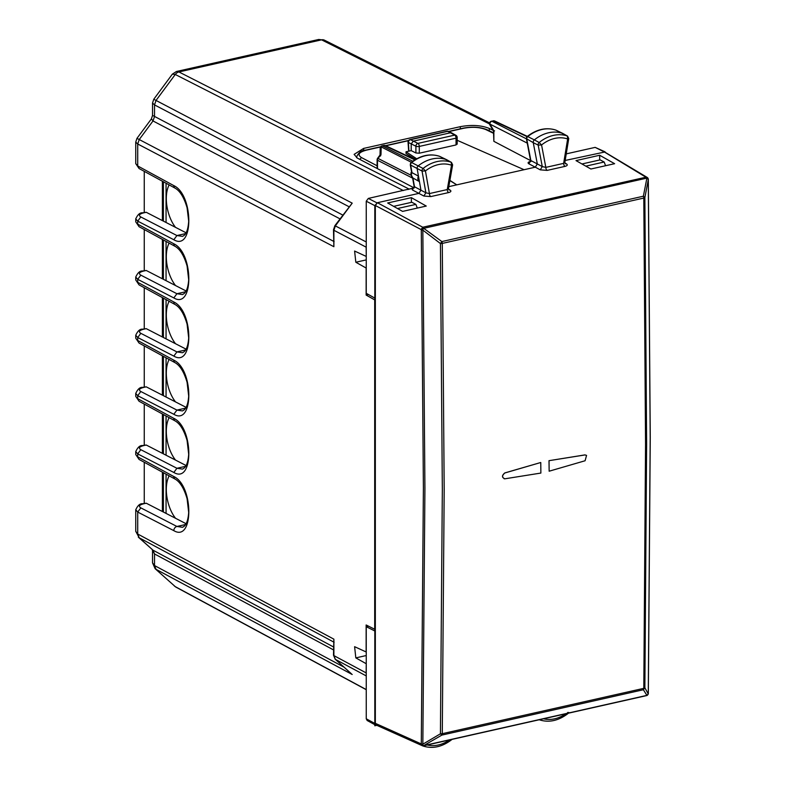<?xml version="1.0" encoding="UTF-8"?>
<svg xmlns="http://www.w3.org/2000/svg" width="786" height="786" viewBox="0 0 786 786"><rect width="100%" height="100%" fill="white"/><g stroke="black" fill="none" stroke-linecap="round" stroke-linejoin="round"><path stroke-width="1.18" d="M581.964 163.969L600.131 159.882L604.159 162.014L605.593 165.718M163.4 512.03L163.4 472.7M163.4 453.856L163.4 414.517M163.4 395.672L163.4 356.333M163.4 337.489L163.4 298.149M163.4 279.305L163.4 239.966M163.4 221.121L163.4 181.782M585.825 166.151L604.159 162.014M153.771 99.262L156.031 100.441L154.518 104.902L152.543 102.995L153.771 99.252L172.37 74.139L176.447 71.497L178.923 71.948L409.142 189.112L413.122 188.208M414.242 187.962L357.394 158.124L354.122 154.37L363.604 148.426L460.341 126.664C471.531 124.62 481.189 125.21 489.295 128.442L493.048 130.27M409.142 189.112L408.052 189.485M144.251 503.354L144.251 462.266M146.245 503.207L142.541 503.738A3.714 1.916 77.3 0 1 143.337 503.865L146.245 503.207L162.388 511.509L162.388 472.15M135.742 509.721L137.717 512.069L137.717 534.018L135.742 531.326L139.23 537.791L137.717 534.018L333.883 639.175L333.883 655.603L366.138 672.895L366.247 663.639M138.346 537.172L153.005 550.18L139.23 537.791L334.119 642.26M152.15 549.601L154.518 553.953L154.518 565.556L152.543 562.874L155.137 568.71L175.268 586.641L366.247 689.568M174.325 585.973L176.064 587.191A6.19 4.854 118.3 0 1 176.015 587.171A6.19 4.854 118.3 0 1 175.268 586.641L155.156 568.72M318.743 39.477L321.582 39.84L489.531 123.972M172.38 74.149L175.268 74.474L403.336 190.546M152.533 102.995L152.533 115.395L342.745 215.05M151.403 118.883L153.005 120.956L139.23 139.544L334.119 241.577M152.533 115.395L151.374 118.922L136.97 138.356L139.23 139.544L137.717 143.995L137.717 165.954L139.063 168.518L135.742 163.616L137.717 165.954L173.824 185.624C193.808 194.84 193.798 251.687 173.824 239.74L176.929 235.545L182.421 236.36M135.742 163.626L135.742 142.099L137.717 143.995L333.883 246.706L333.49 229.817A2.476 0.845 0 0 0 333.883 230.278L333.883 246.706M144.251 212.436L144.251 171.348M146.245 212.289L142.541 212.819A3.714 1.916 77.3 0 1 143.337 212.947L146.245 212.289L162.388 220.601L162.388 181.232M144.251 270.62L144.251 229.532M146.245 270.472L142.541 271.003A3.714 1.916 77.3 0 1 143.337 271.131L146.245 270.472L162.388 278.784L162.388 239.416M144.251 328.803L144.251 287.715M146.245 328.656L142.541 329.187A3.714 1.916 77.3 0 1 143.337 329.314L146.245 328.656L162.388 336.968L162.388 297.599M144.251 386.987L144.251 345.899M146.245 386.84L142.541 387.37A3.714 1.916 77.3 0 1 143.337 387.498L146.245 386.84L162.388 395.142L162.388 355.783M144.251 445.171L144.251 404.083M146.245 445.023L142.541 445.554A3.714 1.916 77.3 0 1 143.337 445.682L146.245 445.023L162.388 453.325L162.388 413.967M186.144 291.007L162.388 278.784M186.144 232.823L162.388 220.601M186.144 523.741L162.388 511.509M186.144 465.558L162.388 453.325M186.144 407.374L162.388 395.142M186.144 349.19L162.388 336.968M366.247 674.083L366.138 672.895M366.247 256.364L366.138 247.158L333.883 230.278L335.396 225.818L352.197 203.142L334.885 225.67L366.247 241.97M366.247 245.91L366.138 247.158M397.5 208.526L415.882 204.389L411.854 202.257L393.639 206.354M415.882 204.389L417.307 208.084M366.138 663.669L355.822 657.892L354.604 646.691L366.247 652.007M366.138 256.383L354.604 251.048L355.822 262.249L366.138 268.026L366.138 295.074L374.696 299.879L374.696 629.252L366.138 624.978L366.138 652.026M351.185 673.582L335.396 659.375L333.883 655.603A2.476 0.845 0 0 1 333.49 655.141L333.883 639.175M143.337 329.314C139.25 330.434 138.405 331.771 140.822 333.323L176.929 351.912L182.411 352.727M143.337 387.498C139.25 388.618 138.405 389.954 140.822 391.507L176.929 410.096L182.411 410.911M143.337 445.682C139.25 446.802 138.405 448.138 140.822 449.69L176.929 468.279L182.411 469.085M143.337 503.865C139.25 504.985 138.405 506.322 140.822 507.874L176.929 526.463L182.411 527.268M375.335 629.114L374.696 629.252M368.477 294.554L366.138 295.074M375.335 299.731L374.696 299.879M143.337 271.131C139.25 272.251 138.405 273.587 140.822 275.139L176.929 293.728L182.411 294.544M446.939 159.902A2.476 1.945 117.5 0 0 446.733 159.755A2.476 1.945 117.5 0 0 446.654 159.715A2.476 1.945 117.5 0 0 446.497 159.656A37.148 29.161 117.5 0 0 418.24 165.856A2.476 1.945 117.5 0 0 417.14 168.617L418.466 176.123L411.992 172.665L410.646 165.08L422.053 171.053L425.894 192.816L429.431 193.572L447.263 189.564L448.138 187.785M440.032 156.522A2.27 1.778 117.5 0 0 439.905 156.443A2.27 1.778 117.5 0 0 439.757 156.385L451.233 162.28A37.001 29.043 117.5 0 0 423.084 168.459A2.329 1.827 117.5 0 0 422.053 171.053L425.432 170.955L423.084 168.459L411.658 162.555A2.27 1.778 117.5 0 0 410.646 165.08L410.459 163.252L411.658 162.555A36.942 28.994 117.5 0 1 439.757 156.385L439.669 156.345C430.129 153.25 420.598 155.294 411.078 162.486M439.57 156.326L446.654 159.715M411.638 172.242L411.992 172.665A4.274 3.36 -62.5 0 0 412.915 178L414.831 179.061L412.935 178A4.274 3.36 -62.5 0 1 412.915 178C410.813 174.482 410.39 172.566 411.648 172.252M451.449 162.388A2.329 1.827 117.5 0 0 451.449 162.378A2.329 1.827 117.5 0 0 451.233 162.28L451.528 165.227L452.235 164.441M449.897 180.377L456.774 184.848L449.867 180.593M415.548 159.42L406.018 153.545L406.018 151.796L416.718 158.762M456.804 143.769L456.047 144.938L456.047 138.159A2.476 1.277 -102.7 0 0 454.691 135.123L450.496 132.775L413.259 141.156L411.196 143.946L411.196 150.637L406.018 151.796M457.167 140.291L524.066 169.707L448.796 186.646M456.047 144.938L419.282 153.211L415.902 152.975L411.196 150.637M451.567 132.863L455.9 135.29A2.476 2.476 0 0 1 457.167 137.452A2.476 0.845 180 0 1 456.047 138.159L419.282 146.432A2.476 1.277 -102.7 0 0 417.916 143.396L410.498 139.692L447.43 131.38A2.476 1.916 114.4 0 1 448.482 131.459L451.557 132.863L447.43 131.38A2.476 1.277 -102.7 0 0 446.91 131.301L409.978 139.613A2.476 2.476 0 0 0 408.042 142.099A2.476 0.747 -1.6 0 0 408.406 142.472L408.926 151.148M455.9 135.29A2.476 1.985 119.3 0 0 454.691 135.123L417.916 143.396A2.476 1.896 115.7 0 0 415.902 146.216L408.406 142.472A2.476 2.004 117.9 0 1 410.498 139.692A2.476 1.277 -102.7 0 0 409.978 139.613M408.042 142.099L408.651 150.991M356.569 156.876L356.667 157.711M377.113 168.479L377.103 159.794A2.476 0.845 -0 0 0 377.486 160.246A2.476 1.985 -63 0 1 378.076 158.458L377.585 158.32A2.476 2.476 0 0 0 377.103 159.794M412.758 161.228L382.124 145.813A2.476 2.476 0 0 0 380.188 148.171A2.476 1.651 1.3 0 1 381.171 146.894L380.994 154.518L378.076 158.458L411.049 175.258M414.812 159.863L384.354 145.508A2.476 1.277 -102.7 0 0 383.833 145.43L382.124 145.813M380.503 156.001L380.994 154.518L380.129 154.881L377.585 158.32M376.337 725.105L375.335 723.336L375.335 205.51L377.398 202.719L374.814 205.627L374.814 298.1L366.247 293.306L366.247 201.216L368.32 198.426L413.642 188.011M414.831 179.061L419.429 181.615A4.49 3.527 -62.5 0 1 418.466 176.123L420.942 190.153L418.909 193.376L377.398 202.719L423.035 227.39A2.476 1.886 118.1 0 0 421.296 230.072L423.399 488.037L421.296 743.939L422.642 744.313L422.937 745.904A2.476 2.476 0 0 0 423.369 745.835M423.143 227.154L646.22 177.155A2.476 1.277 77.3 0 1 646.898 178.108L423.723 228.333L422.573 229.925L423.035 227.39M423.045 227.39A2.476 1.277 77.3 0 1 423.723 228.333L441.86 241.567L440.425 243.552L422.573 229.925M423.045 745.845A2.476 1.277 -102.7 0 0 423.32 745.845A2.476 1.277 -102.7 0 0 423.723 745.6L441.86 735.097L643.37 689.744L644.864 687.779A2.476 0.894 -179.2 0 1 643.803 688.34L645.552 444.169L643.803 198.062L442.282 243.414L444.188 489.481L442.282 733.682A2.476 1.277 77.3 0 1 441.86 735.097L440.425 733.79L422.642 744.313M504.769 478.772C501.753 477.505 501.753 475.559 504.769 472.946L540.739 462.512L504.828 472.985C501.851 475.599 501.871 477.544 504.887 478.802L540.876 473.064A9906.715 5116.988 -102.7 0 0 540.768 462.541M549.001 460.655L549.149 471.207A9906.715 5116.988 -102.7 0 0 549.041 460.675L585.03 454.937L586.562 455.399L584.971 454.898L549.041 460.675M374.814 298.1L375.335 297.982M411.392 197.65L426.258 206.06L402.599 211.405L387.645 202.975L411.392 197.65L411.363 202.366M413.858 187.933L414.114 186.42L412.434 189.957L423.851 196.028L425.894 192.816L414.477 186.744L412.935 178.009M646.22 695.62A2.476 1.277 -102.7 0 0 646.495 695.62A2.476 1.277 -102.7 0 0 646.898 695.374L643.37 689.744A2.476 1.277 77.3 0 0 643.803 688.34L442.282 733.682A2.476 0.894 -179.1 0 1 440.425 733.79L442.331 489.609L440.425 243.552A2.476 0.796 -0.9 0 0 442.282 243.414A2.476 1.277 77.3 0 0 441.86 241.567L643.37 196.215L644.864 197.551L648.312 179.572L646.23 177.155A2.476 1.955 -59.2 0 1 647.124 177.381L604.67 152.032L565.163 160.462M526.394 138.65L533.262 142.669L537.319 163.93L535.295 167.182L524.066 169.707M599.679 155.255L614.613 163.694L590.895 169.01L576.01 160.609L599.679 155.255L599.659 159.99M448.58 192.58A2.476 1.277 77.3 0 1 447.263 189.564L451.528 165.227A34.525 27.097 117.5 0 0 425.432 170.955L429.431 193.572A2.476 1.277 77.3 0 0 430.757 196.588L448.58 192.58C450.958 191.941 451.478 191.116 450.152 190.114L448.924 189.937M530.53 160.58L493.863 141.333L493.48 130.997L489.855 124.895A2.476 1.189 149.3 0 1 489.884 124.08A2.476 1.985 -63 0 1 491.957 121.29A2.476 1.277 -102.7 0 0 491.437 121.211A2.476 2.476 0 0 0 489.855 124.905M530.904 161.552L529.97 161.867L530.855 160.521L526.777 139.122A2.27 1.778 -62.5 0 1 527.76 136.587L534.342 139.888A37.148 29.161 -62.5 0 1 562.599 133.365A2.476 1.945 -62.5 0 1 562.776 133.433A2.476 1.945 -62.5 0 1 562.845 133.482A2.476 1.945 -62.5 0 1 563.071 133.63M535.295 167.182L540.237 169.845L542.271 166.593L538.174 145.096A2.329 1.827 -62.5 0 1 539.186 142.492L541.564 144.968L538.174 145.096L533.262 142.669A2.476 1.945 -62.5 0 1 534.342 139.888L539.186 142.492A37.001 29.043 -62.5 0 1 567.335 135.998A2.329 1.827 -62.5 0 1 567.561 136.096A2.329 1.827 -62.5 0 1 567.58 136.106M555.643 130.024L555.859 130.103A2.27 1.778 -62.5 0 1 556.016 130.162L562.776 133.433M530.501 160.206L526.394 138.68L526.61 137.206L527.76 136.587A36.942 28.994 -62.5 0 1 555.859 130.103L567.335 135.998L567.649 138.955L568.366 138.13M564.879 162.938L566.539 163.92L565.311 163.743L564.869 162.28L568.75 138.532L567.561 136.096L562.845 133.482M495.111 121.25A2.476 1.936 115.2 0 0 494.738 121.005A2.476 1.936 115.2 0 0 493.667 120.906L491.437 121.211M527.239 143.111L489.884 124.08L493.863 130.771L494.591 130.879M648.273 179.129A2.476 1.415 -169 0 0 646.898 178.108L643.37 196.215A2.476 1.277 -102.7 0 1 643.803 198.062A2.476 0.796 -0.8 0 0 644.864 197.551L646.623 443.628L644.864 687.779L648.244 694.009A2.476 2.476 0 0 0 648.322 693.419L650.258 437.507L648.322 179.473A2.476 2.476 0 0 0 647.124 177.381A2.476 1.955 -59.2 0 1 647.733 178.039M566.244 153.879L595.159 147.375L605.868 152.739M595.159 147.375L605.063 151.845M603.953 151.727L645.679 177.076M530.373 161.464C528.005 162.103 527.485 162.869 528.821 163.773L530.855 160.521L542.271 166.593L545.828 167.379L563.65 163.37L564.515 161.621M564.977 166.386A2.476 1.277 77.3 0 1 563.65 163.37L567.649 138.955A34.525 27.097 -62.5 0 0 541.564 144.968L545.828 167.379A2.476 1.277 77.3 0 0 547.154 170.395L564.977 166.386C567.345 165.748 567.865 164.922 566.539 163.92M424.686 745.541L423.084 746.022A2.329 1.827 -62.5 0 1 422.917 745.963A2.329 1.827 -62.5 0 1 422.76 745.865L422.75 745.865M451.891 739.41L451.812 739.587C442.322 746.897 432.781 749.058 423.182 746.061L422.701 745.855M422.829 745.845A2.476 1.936 -65.9 0 1 422.318 745.718A2.476 1.936 -65.9 0 1 421.296 743.939L375.335 723.336M374.814 236.763L374.814 725.783L376.828 725.321L375.718 725.173L374.814 723.454L374.814 630.971L366.247 626.697L366.247 718.787L374.814 723.454M375.708 725.164L367.15 720.497L366.247 718.787M374.814 630.971L375.335 630.853M366.247 626.697L368.546 626.177M567.649 712.46L567.335 713.56M540.552 719.465L539.235 719.76M648.244 694.009L646.701 695.541M586.562 455.399L585.089 460.753L549.149 471.207M504.14 478.753L504.887 478.802M169.128 475.825A27.864 14.394 -102.7 0 0 166.318 489.481A27.864 14.394 -102.7 0 0 175.524 518.269M169.128 417.641A27.864 14.394 -102.7 0 0 166.318 431.298A27.864 14.394 -102.7 0 0 175.524 460.095M169.128 301.274A27.864 14.394 -102.7 0 0 166.318 314.931A27.864 14.394 -102.7 0 0 175.524 343.728M169.128 243.09A27.864 14.394 -102.7 0 0 166.318 256.747A27.864 14.394 -102.7 0 0 175.524 285.544M169.128 184.906A27.864 14.394 -102.7 0 0 166.318 198.563A27.864 14.394 -102.7 0 0 175.524 227.36M166.062 513.405L166.062 474.155M166.062 455.222L166.062 415.971M166.062 397.038L166.062 357.787M166.062 338.854L166.062 299.604M166.062 280.681L166.062 241.42M166.062 222.497L166.062 183.236M175.524 401.911A27.864 14.394 77.3 0 1 166.318 373.114A27.864 14.394 77.3 0 1 169.128 359.457M318.752 39.467L324.431 40.165A6.19 4.863 116.6 0 0 324.382 40.145A6.19 4.863 116.6 0 0 321.582 39.84L178.923 71.948A6.19 4.893 117 0 0 175.268 74.474L156.031 100.441L352.197 203.142M489.295 130.83L489.295 128.442M142.512 503.747A3.714 1.916 77.3 0 1 142.541 503.738C139.987 503.462 137.717 505.486 135.742 509.809M349.397 206.924L154.518 104.902L154.518 116.505L153.005 120.956L339.945 218.832M142.512 212.829A3.714 1.916 77.3 0 1 142.541 212.819C139.987 212.544 137.717 214.568 135.742 218.891L137.717 221.151L137.717 224.138L173.824 243.807A3.714 2.918 118.6 0 0 175.17 246.382L175.17 246.382C180.102 249.221 184.071 255.745 187.088 265.963L188.689 279.757C188.041 288.482 185.889 293.433 182.234 294.583L182.234 294.583M135.742 218.803L135.742 221.809L139.063 226.702L175.17 246.382M142.512 271.013A3.714 1.916 77.3 0 1 142.541 271.003C139.987 270.728 137.717 272.752 135.742 277.075L137.717 279.335L137.717 282.312L173.824 301.991A3.714 2.918 118.6 0 0 175.17 304.565L175.17 304.565C180.102 307.395 184.071 313.928 187.088 324.146L188.689 337.931C188.041 346.665 185.889 351.617 182.234 352.767L182.234 352.767M135.742 276.986L135.742 279.993M139.063 284.886L135.742 279.983L139.063 284.886L175.17 304.565M142.512 329.196A3.714 1.916 77.3 0 1 142.541 329.187C139.987 328.912 137.717 330.935 135.742 335.258L137.717 337.518L137.717 340.495L173.824 360.175A3.714 2.918 118.6 0 0 175.17 362.749L175.17 362.749C180.102 365.578 184.071 372.112 187.088 382.33L188.689 396.115C188.041 404.849 185.889 409.801 182.234 410.95L182.234 410.95M135.742 335.249L135.742 338.176L139.063 343.069L175.17 362.749M142.512 387.38A3.714 1.916 77.3 0 1 142.541 387.37C139.987 387.095 137.717 389.119 135.742 393.442L137.717 395.702L137.717 398.679L173.824 418.358A3.714 2.918 118.6 0 0 175.17 420.932L175.17 420.932C180.102 423.762 184.071 430.286 187.088 440.504L188.689 454.298C188.041 463.033 185.889 467.975 182.234 469.134L182.234 469.134M135.742 393.354L135.742 396.36L139.063 401.253L175.17 420.932M142.512 445.564A3.714 1.916 77.3 0 1 142.541 445.554C139.987 445.279 137.717 447.303 135.742 451.626L137.717 453.886L137.717 456.863L173.824 476.542A3.714 2.918 118.6 0 0 175.17 479.116L175.17 479.116C180.102 481.946 184.071 488.47 187.088 498.688L188.689 512.482C188.041 521.216 185.889 526.158 182.234 527.318L182.234 527.318M135.742 451.537L135.742 454.544L139.063 459.437L175.17 479.116M135.742 454.524L139.063 459.437M366.247 675.921L335.396 659.375A2.476 1.503 132 0 1 335.219 659.248A2.476 1.503 132 0 1 335.003 658.963M343.954 667.118L154.518 565.556L156.031 569.329L352.197 674.496M460.341 128.816L460.341 126.664M363.604 150.666L363.604 148.426M140.822 507.874L137.717 512.069L173.824 530.648A3.714 2.948 117.2 0 1 176.929 526.463L185.692 524.488M143.337 212.947C139.25 214.067 138.405 215.403 140.822 216.965L137.717 221.151L173.824 239.74M140.822 275.139L137.717 279.335L173.824 297.923C193.808 309.871 193.808 253.023 173.824 243.807M140.822 333.323L137.717 337.518L173.824 356.097C193.808 368.054 193.808 311.207 173.824 301.991M140.822 391.507L137.717 395.702L173.824 414.281C193.808 426.238 193.808 369.391 173.824 360.175M140.822 449.69L137.717 453.886L173.824 472.465C193.808 484.422 193.808 427.574 173.824 418.358M173.824 530.648C193.808 542.605 193.808 485.758 173.824 476.542M333.49 649.894L154.518 553.953L153.005 550.18L333.49 646.937M140.822 216.965L176.929 235.545L185.692 233.58M173.824 297.923L176.929 293.728L185.692 291.753M173.824 356.097L176.929 351.912L185.692 349.937M173.824 414.281L176.929 410.096L185.692 408.121M173.824 472.465L176.929 468.279L185.692 466.304M355.822 657.892L366.247 655.544M355.822 262.249L366.247 259.901M139.063 168.518L175.17 188.198A3.714 2.918 -61.4 0 1 173.824 185.624M419.282 153.211L419.282 146.432A2.476 0.845 180 0 1 415.902 146.216L415.902 152.975M356.559 157.652L356.559 157.033C358.504 152.563 361.56 150.244 365.745 150.106L366.276 150.185C358.721 152.248 357.139 154.724 361.521 157.603L359.654 159.312M377.103 165.777L361.521 157.603M448.511 131.478L463.239 128.157A2.476 1.277 -102.7 0 1 463.769 128.246L448.806 131.616M408.435 140.694L385.818 145.783M380.532 146.972L366.276 150.185M415.185 159.637L385.425 145.606A2.476 1.936 -64.8 0 0 384.354 145.508L382.644 145.891A2.476 1.985 117 0 0 381.171 146.894L411.353 162.27M377.486 168.676L377.486 160.246L412.66 178.167M375.335 205.51L422.642 230.357M422.839 230.73L424.921 488.381L422.839 743.978M374.814 205.627L366.247 201.216M376.887 202.827L368.32 198.426M411.884 188.62L412.434 189.957M448.492 189.131L450.152 190.114M430.757 196.588L423.851 196.028M540.237 169.845L547.154 170.395M463.769 128.246C472.327 126.684 479.715 127.136 485.905 129.611L493.48 133.286M535.286 167.182L528.821 163.773M463.239 128.157C472.209 126.458 480.128 126.978 487.006 129.71L485.905 129.611M526.423 138.847L491.957 121.29L493.667 120.906L527.042 136.646M493.863 130.771L493.863 141.333M648.283 179.994L650.209 437.684L648.283 693.242M647.959 179.061L648.312 179.572L647.959 179.061M449.523 739.95A34.525 27.097 -62.5 0 1 427.191 744.971M648.273 693.91A2.476 2.368 -32 0 1 646.898 695.374L423.723 745.6A2.476 0.884 59.9 0 1 422.573 744.696M543.568 718.787A34.525 27.097 117.5 0 0 565.9 713.757M647.959 692.938L648.312 693.527L647.959 692.938M324.382 40.145L489.609 122.901M135.742 509.79L135.742 531.326M152.533 550.455L152.533 562.864M176.447 71.497L318.743 39.467M176.015 587.171L366.247 689.695M135.742 142.099L136.97 138.356M135.742 221.799L139.063 226.702M135.742 338.167L139.063 343.069M135.742 396.35L139.063 401.253M333.49 655.141L335.219 659.248L351.676 674.054M182.234 236.399L182.244 236.399C185.899 235.338 188.06 230.269 188.699 221.19L187.088 207.779C184.071 197.561 180.102 191.037 175.17 188.198M333.49 229.817L334.885 225.67M410.263 164.628L411.628 172.331M448.934 189.937L448.482 188.444L452.628 164.834L451.439 162.378L446.733 159.755M408.612 140.458L385.523 145.646M380.689 146.736L365.745 150.097M385.425 145.606A2.476 2.476 0 0 0 383.814 145.43M380.188 148.171L380.041 155.009M412.591 177.793L414.114 186.42M555.761 130.063C546.182 127.077 536.651 129.228 527.18 136.518M448.482 131.459A2.476 2.476 0 0 0 446.9 131.301M457.167 137.452L457.167 144.211M487.006 129.71L493.48 132.863M527.357 136.381L494.738 121.005A2.476 2.476 0 0 0 493.146 120.828M422.917 745.894A2.476 2.476 0 0 1 422.318 745.718L376.356 725.114M647.556 695.099A2.476 2.476 0 0 1 646.465 695.63L423.32 745.845M568.7 712.43L567.924 713.619C558.374 720.831 548.834 722.884 539.275 719.78L539.039 719.671"/></g></svg>
